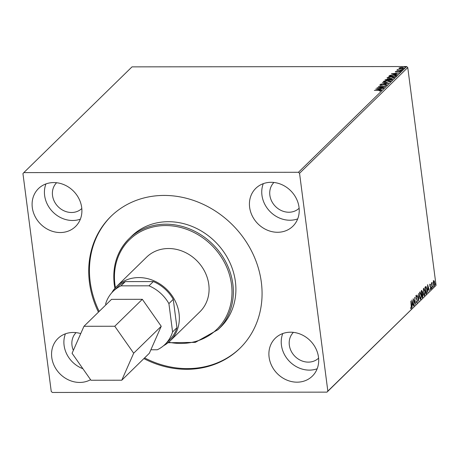 <?xml version="1.0" encoding="UTF-8"?>
<svg xmlns="http://www.w3.org/2000/svg" width="459" height="459" viewBox="0 0 459 459"><rect width="100%" height="100%" fill="white"/><g stroke="black" fill="none" stroke-linecap="round" stroke-linejoin="round"><path stroke-width="0.69" d="M90.584 379.691A26.507 23.277 45.7 0 1 51.769 357.486A26.507 23.277 45.7 0 1 57.937 338.495A26.507 23.277 45.7 0 1 80.744 333.601M82.884 368.703A26.507 23.277 45.7 0 1 64.099 345.438A26.507 23.277 45.7 0 1 65.419 333.819M81.696 207.525A26.507 23.277 45.7 0 1 75.523 226.517A26.507 23.277 45.7 0 1 49.618 230.263A26.507 23.277 45.7 0 1 32.302 207.588A26.507 23.277 45.7 0 1 38.47 188.597A26.507 23.277 45.7 0 1 64.375 184.851A26.507 23.277 45.7 0 1 81.696 207.525M80.371 219.144A26.507 23.277 45.7 0 1 44.632 195.54A26.507 23.277 45.7 0 1 45.952 183.921M318.489 357.159A26.507 23.277 45.7 0 1 312.321 376.145A26.507 23.277 45.7 0 1 286.416 379.897A26.507 23.277 45.7 0 1 269.1 357.217A26.507 23.277 45.7 0 1 275.268 338.231A26.507 23.277 45.7 0 1 301.173 334.479A26.507 23.277 45.7 0 1 318.489 357.159M317.169 368.772A26.507 23.277 45.7 0 1 281.43 345.168A26.507 23.277 45.7 0 1 282.75 333.555M299.021 207.261A26.507 23.277 45.7 0 1 292.853 226.247A26.507 23.277 45.7 0 1 266.949 229.999A26.507 23.277 45.7 0 1 249.633 207.325A26.507 23.277 45.7 0 1 255.801 188.333A26.507 23.277 45.7 0 1 281.706 184.587A26.507 23.277 45.7 0 1 299.021 207.261M297.702 218.88A26.507 23.277 45.7 0 1 261.957 195.276A26.507 23.277 45.7 0 1 263.282 183.657M163.576 345.707A38.172 33.524 -134.3 0 0 170.163 340.859L199.9 311.799A38.172 33.524 -134.3 0 0 208.782 284.454A38.172 33.524 -134.3 0 0 183.847 251.802A38.172 33.524 -134.3 0 0 146.541 257.201L116.81 286.255A38.172 33.524 -134.3 0 0 111.807 292.727M218.048 329.642L220.584 327.164A63.617 55.872 -134.3 0 0 235.392 281.591A63.617 55.872 -134.3 0 0 193.83 227.165A63.617 55.872 -134.3 0 0 131.658 236.167L129.122 238.646A63.617 55.872 45.7 0 1 191.294 229.649A63.617 55.872 45.7 0 1 232.856 284.069A63.617 55.872 45.7 0 1 218.048 329.642L195.35 342.368L168.063 342.724M143.879 358.605A92.242 81.013 -134.3 0 0 239.868 348.347A92.242 81.013 -134.3 0 0 261.337 282.268A92.242 81.013 -134.3 0 0 201.071 203.354A92.242 81.013 -134.3 0 0 110.923 216.401A92.242 81.013 -134.3 0 0 89.453 282.48A92.242 81.013 -134.3 0 0 98.456 312.126M111.29 216.046A92.242 81.013 -134.3 0 0 90.176 281.769A92.242 81.013 -134.3 0 0 99.184 311.414M273.937 182.47A18.027 15.83 -134.3 0 0 269.863 195.264A18.027 15.83 -134.3 0 0 281.551 210.647A18.027 15.83 -134.3 0 0 299.13 208.254M293.404 332.368A18.027 15.83 -134.3 0 0 289.331 345.162A18.027 15.83 -134.3 0 0 301.018 360.539A18.027 15.83 -134.3 0 0 318.598 358.146M56.612 182.734A18.027 15.83 -134.3 0 0 52.533 195.528A18.027 15.83 -134.3 0 0 64.226 210.911A18.027 15.83 -134.3 0 0 81.805 208.518M76.079 332.632A18.027 15.83 -134.3 0 0 72 345.426A18.027 15.83 -134.3 0 0 73.365 350.355M399.227 68.615L398.917 68.098L400.271 67.588L402.262 67.398L404.144 68.093L400.827 68.798L399.227 68.615L398.917 68.098L398.969 68.5L399.468 68.219M397.827 69.774L402.038 70.066L396.788 70.261L397.729 70.072L397.236 69.739L397.557 69.596L398.005 69.688L397.873 70.261M399.938 71.897L399.324 71.403L396.301 71.948L395.348 71.587L399.496 71.214L400.546 71.615L399.101 71.897L399.938 71.564L399.99 71.965M395.979 71.575L396.496 71.943M396.215 75.758L395.629 76.332L388.71 76.343L389.949 75.374L393.822 74.811C395.842 74.777 396.645 75.092 396.215 75.758L396.444 75.351M391.854 80.021L384.94 80.032L387.597 79.103L388.83 79.338L390.993 78.942L392.359 79.527L391.854 80.021M392.468 79.309L391.722 79.373L391.768 79.763L391.716 79.367M388.434 83.36L380.706 84.163L386.782 83.349L382.364 82.54L388.434 83.36M384.011 87.686L376.902 87.887L383.328 86.636L378.365 86.453L385.279 86.447L378.864 87.692L384.011 87.686M380.482 90.962L378.927 90.394L374.326 90.4L379.191 90.199L381.154 90.653L379.444 91.025L380.477 90.584L380.528 90.98M298.43 172.28L23.811 172.618L22.95 173.617L51.242 391.464L52.36 392.462L326.986 392.129L327.841 391.125L299.549 173.278L298.43 172.28L406.64 66.538L132.014 66.871L23.811 172.618M375.663 89.092L383.426 88.26L380.735 88.725L380.023 89.419L381.762 89.878L375.663 89.092M386.317 85.248L385.462 84.605L380.907 85.368L379.748 84.932L381.406 84.45L380.454 84.932L381.073 85.179L385.669 84.41L387 84.932L384.923 85.494L386.335 84.835L386.937 84.99M380.454 84.932L380.459 85.414M386.082 82.316L383.38 81.375L388.004 80.405L390.666 81.352L386.082 82.316M383.254 81.65L384.063 81.409M390.804 81.065L390.666 81.352M389.857 78.627L387.155 77.686L391.779 76.716L394.442 77.663L389.857 78.627M387.029 77.961L387.838 77.72M394.579 77.376L394.442 77.663M391.349 73.767L399.112 72.929L396.421 73.394L395.71 74.094L397.448 74.553L391.349 73.767M400.736 70.864L400.323 70.703L401.063 70.543L401.476 70.703L400.334 70.795M401.103 70.835L401.063 70.543L401.476 70.703M402.233 69.401L401.82 69.24L402.56 69.079L402.973 69.24L401.832 69.332M402.595 69.372L402.56 69.079L402.973 69.24M404.677 67.014L404.264 66.859L404.999 66.698L404.276 66.951M405.039 66.985L405.412 66.853M433.652 280.742L434.283 281.069L434.713 282.698L434.34 286.032L433.279 284.098L433.233 282.101L433.858 280.638M433.256 283.914L434.254 285.406L434.122 286.135M432.114 288.103L431.449 282.991L431.741 283.553L431.971 282.383L432.114 288.103M432.12 283.042L431.776 283.042M430.083 284.224L430.553 284.586L430.077 285.716L430.955 287.673L430.737 289.549L430.244 289.25L430.766 287.891L429.888 285.928L430.083 284.224L430.553 284.586L430.135 284.815M430.496 285.137L429.871 284.844M430.439 289.549L430.244 289.25M430.295 288.671L430.634 288.946M426.486 293.605L425.895 294.179L424.988 287.185L426.009 286.468L427.013 289.245L426.486 293.605L425.854 293.835M421.574 290.524L422.383 291.683L422.337 293.404L422.969 294.798L422.63 297.375L422.119 297.868L421.213 290.874L421.85 290.369M418.706 301.207L416.984 295.005L418.499 299.503L418.642 293.387L418.706 301.207M414.276 305.533L413.175 298.729L415.12 302.705L414.638 297.294L415.55 304.294L413.605 300.329L414.058 305.533M410.948 308.678L411.27 308.678L410.685 308.339L410.713 307.702L411.172 307.96L411.207 305.895L410.799 301.052L411.413 305.774L411.109 308.746M327.841 391.125L436.05 285.383L407.758 67.536L299.549 173.278M411.941 299.939L413.691 306.107L412.928 304.323L412.216 305.023L412.033 307.725L411.941 299.939M416.806 302.963L416.347 301.988L416.462 301.477L417.013 302.257L417.214 300.725L415.934 297.667L416.175 295.59L416.818 296.296L416.726 296.875L416.267 296.313L416.124 297.449L417.409 300.542L416.967 303.032M416.439 302.257L417.013 302.257M419.813 292.039L421.276 294.747L420.783 299.383L419.331 296.692L420.1 291.901M420.788 298.539L420.501 299.515M423.588 288.35L425.051 291.058L424.558 295.694L423.106 293.003L423.875 288.212M424.564 294.85L424.277 295.825M427.622 284.609L429.377 290.776L428.614 288.998L427.903 289.692L427.719 292.4L427.622 284.609M431.431 288.218L431.517 287.472L431.758 287.896L431.575 288.642M431.517 287.472L431.758 287.896L431.414 287.896M432.929 286.755L433.015 286.009L433.25 286.433L433.072 287.179M433.015 286.009L433.25 286.433L432.912 286.433M435.367 284.368L435.453 283.628L435.694 284.052L435.511 284.792M435.453 283.628L435.694 284.052L435.35 284.052M436.05 285.383L326.986 392.129M406.64 66.538L407.758 67.536M144.608 357.9A92.242 81.013 -134.3 0 0 240.229 347.991M411.132 307.989L410.908 308.637M411.952 301.27L412.05 301.609M412.652 303.783L412.802 304.328M411.998 304.851L412.928 304.323M412.75 303.692L412.176 301.609L412.205 304.225L412.75 303.692M413.301 299.698L413.599 300.329M414.729 302.705L415.12 302.705M414.947 302.705L415.028 303.33M416.531 302.297L416.835 302.257M415.779 295.596L416.818 296.296M416.043 298.235L416.359 298.235M415.969 298.235L416.692 298.7M416.296 298.7L416.789 299.584M416.996 302.269L416.761 302.917M418.321 299.503L418.327 299.842M419.905 291.964L420.467 292.888M419.75 298.557L420.266 298.689M419.928 292.739L419.423 292.871M421.081 294.936L419.91 292.75L419.526 296.497L420.679 298.671L421.081 294.936M420.065 298.775L420.679 298.671M421.62 290.478L421.89 293.542L422.188 291.89L421.706 291.201L421.264 291.247M422.016 293.404L422.337 293.404M421.999 293.421L422.429 294.07M422.561 296.617L422.234 297.375L422.63 297.375M422.005 296.962L422.446 296.744L422.773 294.994L422.309 294.041L421.591 294.265M421.603 291.201L421.31 291.201M422.309 294.041L421.884 294.357L422.223 296.962M423.68 288.275L424.242 289.199M423.525 294.867L424.041 294.999M423.703 289.05L423.198 289.181M424.856 291.247L423.686 289.061L423.301 292.808L424.455 294.982L424.856 291.247M423.841 295.085L424.455 294.982M425.728 286.525L426.233 287.391M426.606 292.578L426.09 293.605M425.011 287.586L425.992 287.231L425.275 287.713L425.998 293.272L426.709 292.377L426.818 289.434L425.992 287.231M425.596 287.231L425.929 287.231M427.639 285.94L427.736 286.278M428.339 288.459L428.488 288.998M427.685 289.52L428.614 288.998M428.436 288.361L427.857 286.278L427.891 288.895L428.436 288.361M429.687 284.224L430.158 284.586M430.1 285.137L429.785 284.844M429.79 286.135L430.789 286.944M430.393 286.944L430.559 287.673M430.163 288.981L430.559 288.981L430.387 289.497M433.256 280.742L434.283 281.069M433.893 281.069L434.025 281.378M433.617 281.367L433.474 283.914M433.721 285.475L434.254 285.406L434.518 282.893L433.87 281.304L433.474 281.304M380.482 90.624L381.068 90.721M377.281 89.304L379.398 89.339L379.943 88.805L377.344 89.075M379.972 89.023L380.482 88.971M379.587 89.603L379.943 88.805M386.335 84.835L386.306 85.133M379.903 85.254L380.413 85.053M389.955 80.968L390.735 81.277M390.041 81.719L390.058 81.128L387.803 80.6L384.097 81.369L384.166 82.155M390.001 81.736L389.949 81.363L386.3 82.316M384.097 81.369L386.277 82.127M385.399 80.027L385.956 79.728M388.308 79.545L388.876 79.728L388.83 79.338M391.361 80.021L391.768 79.763M388.194 80.027L387.413 79.298L386.042 79.642L388.056 79.837L388.303 79.505L388.354 79.906M391.561 79.614L390.798 79.132L388.865 79.74L391.338 79.832M393.73 77.278L394.51 77.588M393.816 78.03L393.833 77.439L391.579 76.911L387.872 77.68L387.941 78.466M393.776 78.047L393.724 77.674L390.075 78.627M387.872 77.68L390.052 78.437M389.152 76.366L390.001 75.775L389.949 75.374M395.618 75.333L396.369 75.58M395.325 75.936L395.669 75.425L393.621 75.001L390.5 75.477L389.616 76.148L395.113 76.142L395.669 75.425M395.658 73.692L396.169 73.641M395.274 74.272L395.629 73.474L393.03 73.75L395.079 74.008L395.629 73.474M395.4 71.988L396.496 71.615M399.548 71.615L400.598 72.011M399.955 72.034L399.376 71.805M397.287 70.141L397.557 69.596M397.85 70.227L397.838 69.883M403.581 67.903L404.149 68.087M403.564 68.414L402.067 67.588L399.537 68.098L399.519 68.649M401.051 68.798L403.599 67.943L403.65 68.345M399.537 68.098L401.028 68.609M170.163 340.859A38.172 33.524 -134.3 0 0 175.223 301.047A38.172 33.524 -134.3 0 0 138.813 277.58A38.172 33.524 -134.3 0 0 116.81 286.255M165.074 344.353L169.423 340.096A37.11 32.589 -134.3 0 0 176.939 327.686L172.584 331.937A37.11 32.589 45.7 0 1 165.074 344.353A37.11 32.589 45.7 0 1 157.294 349.769L150.873 349.781M172.584 331.937L168.906 303.606A37.11 32.589 45.7 0 0 148.986 285.814L120.975 285.848A37.11 32.589 45.7 0 0 113.195 291.27A37.11 32.589 45.7 0 0 105.685 303.68L105.84 304.908M176.939 327.686L173.255 299.348A37.11 32.589 -134.3 0 0 153.34 281.562L125.33 281.596A37.11 32.589 -134.3 0 0 117.55 287.018L113.195 291.27M125.33 281.596L120.975 285.848M153.34 281.562L148.986 285.814M173.255 299.348L168.906 303.606M142.324 299.314L111.526 299.354L83.968 326.286L72.074 353.287L90.98 380.247L121.773 380.207L149.336 353.275L161.229 326.274L142.324 299.314L114.767 326.246L83.968 326.286M121.773 380.207L133.672 353.212L161.229 326.274M133.672 353.212L114.767 326.246M168.688 342.202A62.556 54.942 -134.3 0 0 231.502 284.425A62.556 54.942 -134.3 0 0 165.561 225.541A62.556 54.942 -134.3 0 0 114.939 284.569A62.556 54.942 -134.3 0 0 115.427 287.701M114.314 284.219A63.617 55.872 45.7 0 1 129.122 238.646C117.177 250.849 112.22 266.088 114.251 284.351L114.893 288.315M421.655 294.265L421.987 294.265M425.04 287.586L425.407 287.586M430.054 286.468L430.45 286.468M385.342 80.027L385.296 79.677M389.146 76.337L389.094 75.965M421.867 291.115L421.471 291.115M430.238 284.815L429.842 284.815M432.057 283.025L431.667 283.025M395.956 71.627L396.008 72.029"/></g></svg>
